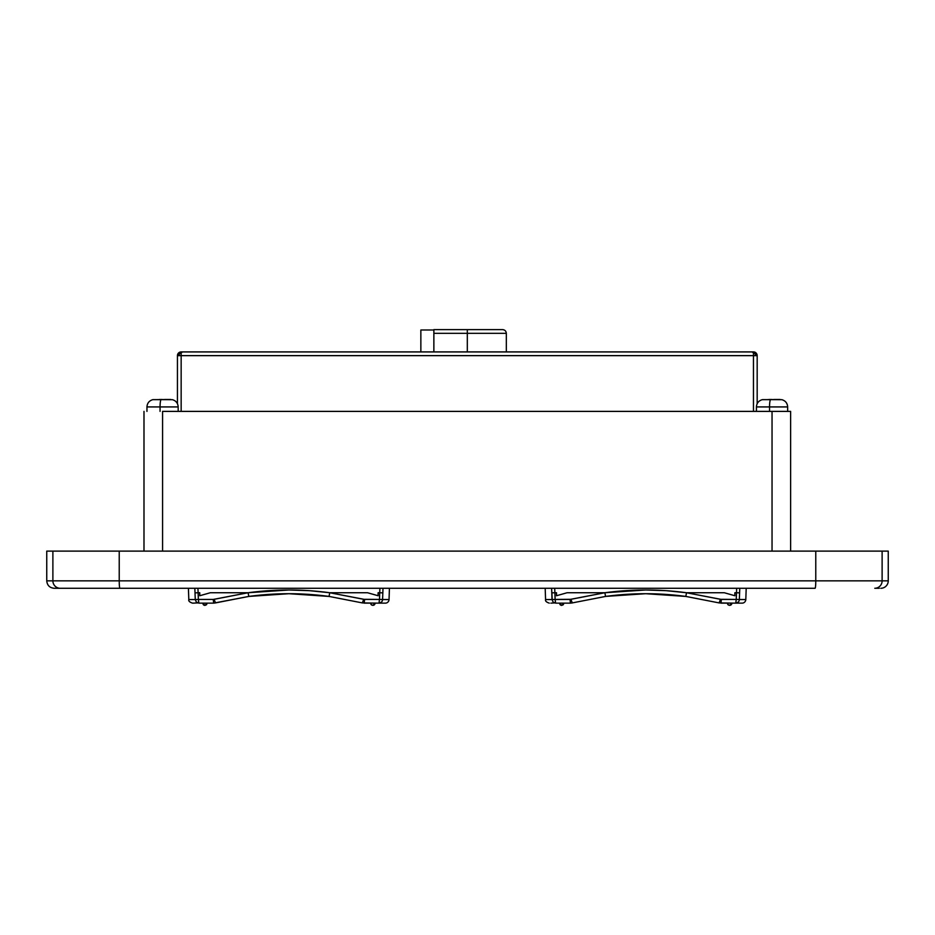 <?xml version="1.0" encoding="UTF-8"?>
<svg xmlns="http://www.w3.org/2000/svg" width="935" height="935" viewBox="0 0 935 935"><rect width="100%" height="100%" fill="white"/><g stroke="black" fill="none" stroke-linecap="round" stroke-linejoin="round"><path stroke-width="1.4" d="M888.25 580.845A7.433 7.433 0 0 1 880.817 588.279A7.433 7.433 0 0 0 888.25 580.845L888.25 551.112L888.25 580.845L882.114 580.845L888.25 580.845M55.294 588.279L60.214 588.279A7.433 7.328 -90 0 1 52.886 580.845A7.433 7.328 90 0 0 60.214 588.279L119.925 588.279A7.433 0.701 -90 0 1 119.224 580.845A7.433 0.701 90 0 0 119.925 588.279L815.075 588.279A7.433 0.701 -90 0 0 815.776 580.845L46.75 580.845L52.886 580.845L52.886 551.112L119.224 551.112L52.886 551.112L52.886 580.845L119.224 580.845L119.224 551.112L815.776 551.112L815.776 580.845L815.776 551.112L882.114 551.112L119.224 551.112L119.224 580.845L882.114 580.845L882.114 551.112L888.25 551.112L882.114 551.112L882.114 580.845A7.433 7.328 90 0 1 874.786 588.279L879.18 588.279M52.886 551.112L46.75 551.112L52.886 551.112M879.309 588.279L874.786 588.279A7.433 7.328 -90 0 0 882.114 580.845L815.776 580.845A7.433 0.701 90 0 1 815.075 588.279L54.183 588.279C49.672 587.834 47.194 585.357 46.75 580.845L46.75 551.112M172.402 399.677L161.019 399.642A7.433 1.192 90 0 0 160.06 406.924L178.176 406.924L146.959 406.924L160.06 406.924L160.06 411.388L160.06 406.924A7.433 1.192 -90 0 1 161.019 399.642L153.036 399.642M781.882 399.677L770.487 399.642A7.433 1.192 90 0 0 769.54 406.924L787.644 406.924M769.54 411.388L769.54 406.924L756.438 406.924L769.54 406.924L769.54 411.388M741.689 603.145L740.368 603.145M745.803 599.557A3.717 3.717 0 0 1 742.086 603.145A3.717 3.717 0 0 0 745.803 599.557L736.242 599.428L735.74 603.145A3.717 3.611 -90 0 0 739.351 599.557L745.803 599.557L746.2 588.279M555.285 602.058L555.635 603.145L570.42 603.145L569.999 599.428L545.572 599.557L545.187 588.279L545.572 599.557L552.036 599.557L553.134 602.105L555.635 603.145L555.133 599.428L552.036 599.557L551.615 588.279L552.199 599.545M384.928 603.145L383.607 603.145M389.042 599.557A3.717 3.717 0 0 1 385.325 603.145A3.717 3.717 0 0 0 389.042 599.557L379.481 599.428L378.979 603.145A3.717 3.611 -90 0 0 382.579 599.557L389.042 599.557L389.427 588.279M188.812 599.557L188.414 588.279L188.812 599.557L195.263 599.557L196.362 602.105L198.874 603.145L198.372 599.428L195.263 599.557L194.842 588.279L195.263 599.557L188.812 599.557C188.356 600.983 189.595 602.175 192.528 603.145L194.118 603.145M181.799 352.53L180.361 352.705L178.527 355.639L177.44 355.639L181.156 355.639L181.156 411.388L181.156 355.639L177.44 355.639L178.527 353.009L181.156 351.922L753.458 351.922L756.088 353.009L757.175 355.639L753.458 355.639L753.458 411.388L753.458 355.639L757.175 355.639L757.175 403.686L757.175 355.639L756.088 355.639L754.253 352.705L752.815 352.53M790.624 411.388L790.624 551.112L790.624 411.388L772.041 411.388L772.041 551.112L772.041 411.388L790.624 411.388M143.99 551.112L143.99 411.388L143.99 551.112M162.573 411.388L772.041 411.388L162.573 411.388L162.573 551.112L162.573 411.388M381.48 602.105L378.979 603.145L379.481 599.428L382.579 599.557L382.836 592.872L382.579 599.557A3.717 3.611 90 0 1 378.979 603.145L385.325 603.145L378.979 603.145L379.481 599.428L364.615 599.428L364.194 603.145L378.979 603.145L362.348 602.911L363.692 599.312L379.481 599.428L379.727 592.743L382.836 592.872L382.999 588.279L382.836 592.872L379.727 592.743L379.481 599.428M198.512 602.058L198.874 603.145L213.659 603.145L213.238 599.428L198.372 599.428L198.115 592.743L195.018 592.872L198.115 592.743L197.951 588.279L195.964 588.279M198.688 602.888L192.528 603.145M206.518 604.723L207.161 603.145L204.94 605.377L206.495 604.746M203.362 604.723L204.94 605.377L202.708 603.145L203.362 604.723M195.263 599.557L198.372 599.428L198.874 603.145L213.659 603.145L213.238 599.428L214.162 599.312L215.494 602.911L213.659 603.145L248.815 596.425L248.091 592.743L210.317 592.743L199.739 595.735L199.739 592.743L198.115 592.743L198.372 599.428L213.238 599.428L248.091 592.743L288.927 589.985L309.403 590.675L329.763 592.743L367.525 592.743L378.114 595.735L378.114 592.743L379.727 592.743L379.902 588.279L379.727 592.743L378.114 592.743L378.114 595.735L367.525 592.743L329.763 592.743L364.615 599.428L364.194 603.145M382.999 588.279L379.902 588.279L382.999 588.279M370.681 603.145L371.335 604.723L372.913 605.377L374.491 604.723L375.145 603.145L372.913 605.377L375.145 603.145L374.97 603.998M371.335 604.723L370.856 603.998C371.265 605.284 372.469 605.529 374.491 604.723L372.913 605.377L371.335 604.723L372.913 605.377M374.491 604.723L373.766 605.202L374.491 604.723M197.94 588.279L198.115 592.743L199.739 592.743L199.739 595.735L210.317 592.743L248.091 592.743L214.162 599.312L215.494 602.911L248.815 596.425C275.556 592.813 302.297 592.813 329.026 596.425L329.763 592.743C302.543 589.073 275.322 589.073 248.091 592.743L214.162 599.312L248.091 592.743L248.815 596.425L288.927 593.702L329.026 596.425L362.348 602.911L363.692 599.312L362.348 602.911L329.026 596.425L329.763 592.743L329.026 596.425C302.285 592.813 275.556 592.813 248.815 596.425L249.107 596.378M287.127 589.997L257.382 591.621M324.854 592.112L320.471 591.621M290.727 589.997L288.927 589.985M362.348 602.911L329.026 596.425L362.348 602.911L363.692 599.312L329.763 592.743M252.999 592.112L285.876 590.008M738.253 602.105L735.74 603.145L736.242 599.428L739.351 599.557L739.597 592.872L739.351 599.557A3.717 3.611 90 0 1 735.74 603.145L742.086 603.145L735.74 603.145L736.242 599.428L721.376 599.428L720.955 603.145L735.74 603.145L719.12 602.911L720.453 599.312L736.242 599.428L736.499 592.743L739.597 592.872L739.772 588.279L739.597 592.872L736.499 592.743L736.242 599.428M555.448 602.888L550.879 603.145M563.279 604.723L563.934 603.145L561.701 605.377L563.256 604.746M560.123 604.723L561.701 605.377L559.469 603.145L560.123 604.723M554.7 588.279L554.887 592.743L556.5 592.743L556.5 595.735L567.089 592.743L604.851 592.743L570.923 599.312L572.267 602.911L570.42 603.145L555.635 603.145L555.133 599.428L570.923 599.312L572.267 602.911L570.42 603.145L569.999 599.428L604.851 592.743L567.089 592.743L556.5 595.735L556.5 592.743L554.887 592.743L555.133 599.428L554.887 592.743L551.779 592.872L554.887 592.743L554.712 588.279L552.737 588.279M736.663 588.279L736.499 592.743L736.663 588.279L738.638 588.279L736.663 588.279M739.772 588.279L738.65 588.279L739.772 588.279M727.453 603.145L728.096 604.723L729.674 605.377L731.252 604.723L731.906 603.145L729.674 605.377L731.906 603.145L731.743 603.998M728.096 604.723L727.617 603.998C728.026 605.284 729.242 605.529 731.252 604.723L729.674 605.377L728.096 604.723L729.674 605.377M731.252 604.723L730.527 605.202L731.252 604.723M719.12 602.911L685.799 596.425L719.12 602.911L720.453 599.312L686.524 592.743L685.799 596.425L719.12 602.911L720.453 599.312L719.12 602.911L685.799 596.425C659.058 592.813 632.317 592.813 605.588 596.425C632.329 592.813 659.058 592.813 685.799 596.425L686.524 592.743C659.304 589.073 632.083 589.073 604.851 592.743L605.588 596.425L572.267 602.911L605.588 596.425L604.851 592.743L645.699 589.985L666.164 590.675L686.524 592.743L724.298 592.743L734.875 595.735L734.875 592.743L736.499 592.743L734.875 592.743L734.875 595.735L724.298 592.743L686.524 592.743L721.376 599.428L720.955 603.145M643.888 589.997L614.143 591.621M681.615 592.112L677.232 591.621M647.487 589.997L645.699 589.985M604.851 592.743L570.923 599.312L604.851 592.743M605.868 596.378L645.699 593.702L685.799 596.425L686.524 592.743M609.76 592.112L642.637 590.008M685.507 596.378L647.674 593.713M177.44 355.639L177.44 403.686L177.44 355.639A3.717 3.717 0 0 1 181.156 351.922L181.156 355.639L753.458 355.639L753.458 351.922L181.156 351.922M179.73 355.639L178.527 355.639M181.156 355.639L753.458 355.639M753.458 351.922A3.717 3.717 0 0 1 757.175 355.639C756.707 353.161 755.468 351.922 753.458 351.922M433.863 329.623L433.863 351.922L433.863 333.339L467.313 333.339L467.313 329.623L433.863 329.623L433.863 333.339L467.313 333.339L467.313 351.922L467.313 333.339L506.326 333.339L467.313 333.339L467.313 329.623L433.863 329.623M502.609 329.623L467.313 329.623L502.609 329.623C504.865 329.856 506.104 331.095 506.326 333.339L506.326 351.922M787.656 411.388L787.656 406.924L769.54 406.924A7.433 1.192 -90 0 1 770.487 399.642L762.504 399.642M762.212 399.677L779.603 399.49M774.18 399.49L780.199 399.49L774.18 399.49M770.51 399.49L771.492 399.49L770.51 399.49M769.914 399.49L768.932 399.49L769.914 399.49M146.959 411.388L146.959 406.924C147.192 403.184 149.132 400.764 152.779 399.666L170.135 399.49M164.7 399.49L170.731 399.49L164.7 399.49M161.03 399.49L162.012 399.49L161.03 399.49M160.434 399.49L159.453 399.49L160.434 399.49M420.855 351.922L420.855 329.997L433.863 329.997L420.855 329.997L420.855 351.922M178.176 411.388L178.176 406.924C177.942 403.184 176.014 400.764 172.356 399.666M787.656 406.924C787.422 403.184 785.482 400.764 781.835 399.666M756.438 411.388L756.438 406.924C756.672 403.184 758.601 400.764 762.259 399.666M204.952 605.377L204.227 605.261M203.701 605.003L202.708 603.145M561.713 605.377L560.988 605.261M560.474 605.003L559.469 603.145M545.572 599.557C545.117 600.983 546.356 602.175 549.289 603.145"/></g></svg>
